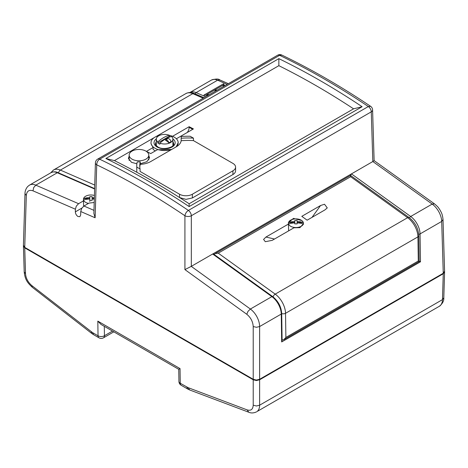 <?xml version="1.0" encoding="UTF-8"?>
<svg xmlns="http://www.w3.org/2000/svg" width="468" height="468" viewBox="0 0 468 468"><rect width="100%" height="100%" fill="white"/><g stroke="black" fill="none" stroke-linecap="round" stroke-linejoin="round"><path stroke-width="0.7" d="M145.911 151.123A9.816 5.669 180 0 1 148.789 155.13A9.816 5.669 180 0 1 142.728 160.366A9.816 5.669 180 0 1 132.034 159.138A9.816 5.669 180 0 1 129.156 155.13A9.816 5.669 180 0 1 135.217 149.895A9.816 5.669 180 0 1 145.911 151.123M159.892 143.155A30.163 17.415 120 0 1 171.44 136.486A8.307 4.797 180 0 1 172.903 139.207A8.307 4.797 180 0 1 168.462 143.448A8.307 4.797 180 0 1 159.892 143.155L159.892 144.179A8.307 4.797 180 0 1 158.728 143.617A8.307 4.797 180 0 1 157.757 142.945L169.305 136.276A8.307 4.797 180 0 1 170.387 136.791M172.838 145.747A8.307 4.797 0 0 0 172.903 145.162L172.903 139.207M167.462 138.797L165.327 140.026A30.163 17.415 60 0 1 168.936 142.828L171.072 141.599A3.019 1.743 -120 0 0 167.573 138.721A3.019 1.743 -120 0 0 167.462 138.797M157.757 142.945L157.757 141.921A30.163 17.415 -60 0 1 169.305 135.258L169.305 136.276M157.757 141.921A8.307 4.797 180 0 1 156.294 139.207A8.307 4.797 180 0 1 160.735 134.965A8.307 4.797 180 0 1 169.305 135.258M156.294 139.207L156.294 145.162A8.307 4.797 0 0 0 156.294 145.296L155.844 145.033L156.294 145.296A8.307 4.797 0 0 0 156.353 145.747M165.327 140.026A3.019 1.743 60 0 1 165.438 139.955A3.019 1.743 60 0 1 168.936 142.828M171.978 149.28A13.59 7.845 180 0 1 154.99 148.245A13.59 7.845 180 0 1 151.006 142.693A13.59 7.845 180 0 1 159.5 135.422M169.305 135.334A13.59 7.845 180 0 1 174.207 137.147A13.59 7.845 180 0 1 178.191 142.693A13.59 7.845 180 0 1 176.009 146.958M151.006 142.693L151.006 143.664L153.094 147.525L153.094 149.339A13.59 7.845 0 0 0 154.99 150.708A13.59 7.845 0 0 0 155.347 150.907M148.789 155.592L149.544 157.739L146.893 161.688L140.271 163.771M136.878 163.777L131.496 162.332L128.402 158.354L129.156 156.201M136.791 172.253L136.791 167.076A51.34 29.642 180 0 1 136.75 165.871L136.791 172.253A751.971 434.152 60 0 1 179.548 197.531L185.954 199.362L192.36 197.964L232.935 174.541C234.667 173.505 235.55 172.23 235.585 170.703L235.585 167.105A9.062 5.23 180 0 0 232.935 163.408L193.454 140.611A48.321 27.899 0 0 0 187.299 140.447A48.321 27.899 0 0 0 181.157 140.728L181.157 138.265A48.321 27.899 180 0 1 187.299 137.978A48.321 27.899 180 0 1 193.454 138.148L190.178 136.258A51.34 29.642 0 0 0 185.638 136.264A51.34 29.642 0 0 0 181.982 136.44A0.907 0.521 180 0 0 181.397 136.627A0.907 0.521 180 0 0 181.18 136.96L181.18 138.054M139.815 167.105A48.321 27.899 0 0 1 140.271 164.338L140.271 161.869A48.321 27.899 0 0 0 139.774 165.415A48.321 27.899 0 0 0 139.768 165.871A48.321 27.899 0 0 0 140.067 168.971L136.791 167.076M140.271 164.338A16.608 9.588 0 0 0 144.618 163.794A16.608 9.588 0 0 0 150.719 161.559L176.342 146.765A16.608 9.588 0 0 0 180.297 143.114A16.608 9.588 0 0 0 181.157 140.728M181.186 138.042L181.186 136.989A0.907 0.521 180 0 1 181.18 136.96M136.75 165.871A51.34 29.642 180 0 1 136.808 164.455A51.34 29.642 180 0 1 137.112 162.343A0.907 0.521 180 0 1 137.428 162.01A0.907 0.521 180 0 1 138.06 161.887A16.608 9.588 0 0 0 140.271 161.869M187.247 132.491A6.037 3.487 120 0 0 187.902 131.49A6.037 3.487 120 0 0 189.154 127.284L192.711 129.338M173.581 144.483A9.062 5.23 0 0 0 172.903 143.068M235.585 167.105A9.062 5.23 180 0 1 232.935 170.802L192.36 194.226A9.062 5.23 180 0 1 185.954 195.759A9.062 5.23 180 0 1 179.548 194.226L140.067 171.434L140.067 168.971M156.294 143.068A9.062 5.23 0 0 0 155.616 144.483M171.604 149.497L157.365 149.742L150.719 153.58A751.971 434.152 -120 0 0 146.449 151.363L153.094 147.525M172.511 136.317L189.154 126.705A751.971 434.152 60 0 1 193.424 128.922L176.372 138.774M189.154 126.705L189.154 127.284M154.282 137.586L114.414 160.612A751.971 434.152 60 0 1 189.148 203.755A751.971 434.152 -120 0 0 114.414 160.612L154.218 137.627M155.826 136.703L278.846 65.678A751.971 434.152 60 0 1 353.58 108.828A751.971 434.152 60 0 0 278.846 65.678L155.756 136.738M176.243 146.817L178.191 142.693M193.454 140.611L193.454 138.148M181.186 136.989A16.608 9.588 180 0 1 181.21 137.516A16.608 9.588 180 0 1 181.157 138.265M288.633 224.19A7.482 4.323 0 0 0 296.15 227.536A7.482 4.323 0 0 0 303.305 223.938A7.482 4.323 0 0 0 303.41 223.218A7.482 4.323 0 0 0 303.305 222.499A7.482 4.323 0 0 0 295.928 218.895A7.482 4.323 0 0 0 288.551 222.499A7.482 4.323 0 0 0 288.446 223.218L288.446 223.312A7.482 4.323 0 0 1 288.446 223.218M303.41 223.218L303.41 224.377M294.787 223.885L294.787 220.51A20.955 20.212 -0 0 1 297.127 220.516L297.127 223.891A20.873 11.893 180 0 0 294.787 223.885M297.127 221.452A21.347 17.427 0 0 1 303.305 222.499L297.127 222.499M294.787 222.499L288.551 222.499A21.347 17.427 0 0 1 294.787 221.446M303.305 223.938A21.347 17.427 180 0 0 297.127 222.891M294.787 222.891A21.347 17.427 180 0 0 288.621 223.915M88.493 203.387A7.482 4.323 180 0 1 83.55 200.017A7.482 4.323 180 0 1 83.444 199.298A7.482 4.323 180 0 1 83.55 198.578A7.482 4.323 180 0 1 94.419 195.478M83.444 200.316L83.632 206.212M89.786 200.38L89.786 196.665A20.92 20.182 -0 0 1 92.126 196.671L92.126 200.386A20.996 11.963 180 0 0 89.786 200.38M89.786 200.017L89.786 201.48M94.355 197.73A21.347 17.427 180 0 0 92.126 197.531M89.786 197.531A21.347 17.427 180 0 0 83.55 198.578L89.786 198.578M92.126 198.97A21.347 17.427 0 0 1 94.308 199.163M92.126 198.578L94.325 198.578M83.55 200.017A21.347 17.427 0 0 1 89.786 198.97M444.577 271.153L443.272 273.259L259.623 379.285L256.423 380.051L253.217 379.285L24.728 247.367L23.423 245.261M444.577 272.16L443.804 297.806L442.476 299.625C442.377 302.544 441.494 304.662 439.838 305.99L257.148 411.466C258.763 410.167 259.588 408.078 259.623 405.194L256.423 405.99L253.217 405.194C252.931 409.406 250.912 410.98 247.168 409.904L188.089 387.65L180.256 383.257L180.034 368.591L97.818 321.124L101.018 324.441L178.747 369.316L180.034 368.591M99 337.814A4.528 2.615 120 0 1 98.976 337.802L93.506 334.643L92.57 332.631L98.04 335.79A4.528 2.615 120 0 0 98.976 337.802A4.528 4.528 0 0 0 103.51 337.802L113.835 331.841L103.51 337.802A4.528 2.615 60 0 0 104.446 335.726L104.305 326.336M303.404 223.055L303.48 223.733L299.924 227.635L293.974 227.787L272.224 240.347L265.315 241.699L263.572 239.429L265.947 237.048L274.505 239.025M350.544 175.441L350.643 176.717L407.61 217.69A16.608 9.588 60 0 1 414.911 226.29A16.608 9.588 60 0 1 417.924 236.866L418.287 261.009L419.193 261.548M418.287 261.009L285.889 337.446L283.725 339.762L419.199 261.548L418.807 235.632A3.019 1.714 -0.9 0 0 418.807 235.632C418.275 228.308 415.04 222.271 409.114 217.532L350.579 175.441M281.701 313.554A3.019 1.714 -0.9 0 0 283.392 313.829A3.019 1.714 -0.9 0 0 285.527 313.303A16.608 9.588 -120 0 0 282.514 302.726A16.608 9.588 -120 0 0 275.213 294.126L218.246 253.159L215.157 253.627L214.057 254.422M283.754 339.745L281.654 339.979M320.568 205.511L301.801 216.345L307.137 220.188L324.973 209.886L327.272 207.909L324.505 204.253L320.568 205.511L312.01 217.374M301.813 220.551L293.454 218.398L288.376 222.663L288.633 230.87M288.633 223.95L265.947 237.048M418.725 234.17A1.509 0.854 -0.9 0 0 418.995 234.181A1.509 0.854 -0.9 0 0 420.059 233.918L420.48 261.799L419.188 261.068M191.324 266.333L191.324 215.742L371.27 111.846A4.528 2.615 -120 0 0 370.404 108.886A4.528 2.615 -120 0 0 368.334 106.534C338.715 86.638 309.143 69.568 279.612 55.312A4.528 2.615 -120 0 0 277.618 55.23A4.528 4.528 0 0 1 281.847 55.072L279.612 55.312L99.666 159.202C129.285 173.412 158.857 190.482 188.388 210.424A4.528 2.615 -120 0 1 190.458 212.776A4.528 2.615 -120 0 1 191.324 215.742A4.528 2.521 180 0 1 188.118 216.479A4.528 2.521 180 0 1 184.918 215.742L184.918 269.603L191.266 266.368L351.45 173.885L350.38 175.746M213.443 253.978L272.633 296.548A1.509 0.76 125.7 0 0 272.598 296.525A1.509 0.76 125.7 0 0 271.885 296.624L212.647 254.025L213.478 254.007M282.105 340.417L281.672 341.938L420.48 261.799M372.826 161.542L371.27 111.846A4.528 2.615 -1.7 0 0 372.592 109.974A4.528 2.615 -1.7 0 0 372.592 109.927L374.125 160.635L372.826 161.542L432.192 204.071C434.819 205.99 437.048 208.588 438.867 211.864C440.64 215.157 441.581 218.345 441.693 221.428L443.015 219.51L444.588 271.575M184.918 269.603L246.782 314.268C250.737 317.52 252.884 321.615 253.217 326.547L256.423 327.284L259.623 326.547C259.582 323.423 258.693 320.2 256.967 316.877C255.195 313.578 253.001 310.963 250.38 309.038L191.266 266.368M253.217 326.547L253.217 379.782L256.423 380.548L259.623 379.782L443.272 273.751L444.6 271.809M23.4 245.922L24.728 247.859L24.728 247.367M281.847 55.072C311.407 69.34 340.985 86.416 370.592 106.306L368.334 106.534L188.388 210.424C186.492 211.653 185.334 213.426 184.918 215.742C155.563 195.916 126.167 178.946 96.73 164.824L95.133 217.766L93.881 213.449M277.542 55.271A4.528 2.615 -120 0 1 277.618 55.23L97.672 159.12A4.528 2.615 -120 0 1 99.666 159.202C97.8 160.448 96.817 162.326 96.73 164.824A4.528 2.615 -178.3 0 1 95.408 162.952A4.528 2.615 -178.3 0 1 95.408 162.905L93.875 213.537M75.383 209.208L76.343 206.066L78.589 203.697L35.808 185.158L33.684 187.574L33 190.839L75.383 209.208L75.348 211.858C75.488 213.829 76.36 215.379 77.969 216.503L79.87 216.684L80.683 214.935L80.736 211.53L81.695 208.383L83.936 206.019L88.973 203.112L94.208 202.492M211.033 80.326C212.805 79.121 214.999 79.08 217.62 80.192L219.831 79.934C218.591 78.712 215.789 78.759 211.413 80.081L189.868 92.518A15.099 8.716 -120 0 0 189.862 92.518L189.868 92.518A15.099 8.716 -120 0 1 196.115 92.606L217.62 80.192L227.15 84.363M58.108 172.686A1.509 0.971 113.5 0 0 58.05 172.657A1.509 0.971 113.5 0 0 57.312 172.745L35.808 185.158C33.181 184.053 30.952 184.111 29.133 185.34L51.065 172.657A15.099 8.716 60 0 1 57.312 172.745L94.618 188.99M215.444 91.125L215.374 91.096C214.923 90.318 215.502 89.985 217.099 90.102L217.164 90.131M215.374 91.096L215.017 90.687M223.458 86.498L222.797 85.293L206.768 94.548L209.237 94.706M206.768 95.337L206.768 94.548M222.862 85.416L223.575 85.001L224.172 86.083M205.785 95.273L206.768 94.706M208.003 95.419L203.849 95.15L223.575 83.76L224.687 85.784M223.575 85.001L223.575 83.76M78.589 203.697L83.632 200.784M189.142 206.581L362.115 106.716L353.597 108.816L189.148 203.761L189.142 206.581A754.989 435.895 -120 0 0 105.885 158.512L114.403 160.612M278.852 65.666L278.858 58.646A754.989 435.895 -120 0 1 362.115 106.716M105.885 158.512L278.858 58.646M253.217 379.782L24.728 247.859M374.125 160.629L434.439 203.832L432.192 204.071L410.688 216.485L351.45 173.885L372.774 161.577M172.903 141.839A9.062 5.23 180 0 1 173.657 143.928C174.909 146.94 163.314 150.696 157.88 146.934C155.826 145.215 155.043 144.208 155.54 143.928A9.062 5.23 180 0 1 156.294 141.839M156.312 138.908A10.571 6.102 0 0 0 157.125 147.011A10.571 6.102 0 0 0 171.627 147.25A10.571 6.102 0 0 0 172.885 138.908M232.935 170.802L232.935 174.541M179.548 194.226L179.548 197.531M192.36 197.964L192.36 194.226M443.26 273.762L442.476 299.625L259.623 405.194L259.623 379.285M188.089 387.65L189.698 389.979L248.777 412.232L247.168 409.904M189.698 389.979L187.732 389.043L186.796 387.03M97.818 321.124L98.04 335.79A4.528 2.662 -0.9 0 0 101.246 336.539A4.528 2.662 -0.9 0 0 104.446 335.726L112.507 331.075M253.217 379.285L253.217 405.194M92.57 332.631L31.824 285.579C28.051 282.309 25.951 278.366 25.524 273.739L24.74 247.87M178.928 381.391A4.528 2.662 -0.9 0 0 178.928 381.414A4.528 2.662 -0.9 0 0 180.256 383.257A4.528 2.615 -60 0 0 181.192 385.269A4.528 2.615 -60 0 1 181.192 385.269A4.528 4.528 0 0 1 178.928 381.414L178.747 369.316M443.272 273.259L443.272 273.751M25.524 273.739L24.196 271.914L23.423 246.267M31.824 285.579L32.251 287.241C27.957 283.158 25.096 280.221 24.201 271.961M91.272 331.753L91.693 333.415L32.251 287.241M409.114 217.532A3.019 1.521 -54.3 0 0 409.044 217.491A3.019 1.521 -54.3 0 0 407.61 217.69L275.213 294.126A3.019 1.521 -54.3 0 0 273.628 295.671A3.019 1.521 -54.3 0 0 273.025 296.835M285.889 337.446L285.527 313.303L417.924 236.866A3.019 1.714 -0.9 0 0 418.807 235.644M218.246 253.159L350.643 176.717M94.735 185.059L60.39 170.095A16.608 9.588 -120 0 0 53.516 170.001L185.913 93.559A16.608 9.588 60 0 1 192.787 93.658L203.194 98.192M50.638 172.903L53.516 170.001A16.608 9.588 -120 0 0 53.089 170.27M58.564 172.885A3.019 1.942 113.5 0 1 58.956 171.733A3.019 1.942 113.5 0 1 60.39 170.095L192.787 93.658A3.019 1.942 113.5 0 1 194.249 93.489L203.995 97.73M194.372 93.547A3.019 1.942 113.5 0 0 194.249 93.489C191.582 92.178 188.797 92.202 185.913 93.559M409.576 217.877A1.509 0.76 -54.3 0 1 409.892 217.257A1.509 0.76 -54.3 0 1 410.688 216.485A15.099 8.716 -120 0 1 417.321 224.301A15.099 8.716 -120 0 1 420.059 233.918L441.693 221.428L443.26 273.265M272.633 296.548C278.162 300.994 281.186 306.628 281.701 313.437A1.509 0.854 179.1 0 1 281.701 313.449A1.509 0.854 179.1 0 1 281.256 314.057L281.672 341.938M246.782 314.268L248.017 311.319L250.38 309.038L271.885 296.624A15.099 8.716 60 0 1 278.513 304.44A15.099 8.716 60 0 1 281.256 314.057L259.623 326.547L259.623 379.782M29.525 185.094L27.706 186.516C24.822 189.973 25.032 193.015 24.985 193.617L26.307 195.542C26.787 191.079 29.016 189.511 33 190.839M24.74 247.373L26.307 195.542M95.408 162.905A4.528 4.528 0 0 1 97.672 159.12A4.528 2.615 -120 0 0 97.596 159.161M95.133 217.766L80.736 211.53M205.668 96.765L196.115 92.606A1.509 0.971 113.5 0 0 195.402 93.424A1.509 0.971 113.5 0 0 195.226 93.91M83.936 206.019L93.969 210.366M219.831 79.934L228.355 83.667M75.348 211.858L81.877 208.084M129.156 155.13L129.156 160.46M148.789 155.13L148.789 159.933M165.438 139.955L167.573 138.721M187.732 389.043L181.192 385.269M443.799 297.853C444.079 300.76 442.57 303.603 439.259 306.376M248.777 412.232C251.1 413.291 253.703 413.162 256.587 411.84M93.506 334.643L91.693 333.415M214.789 253.814L350.555 175.43M281.701 313.437L282.105 340.435M51.065 172.657C53.516 171.545 55.844 171.545 58.05 172.657L94.63 188.592M24.985 193.617L23.412 245.682M372.592 109.927A4.528 4.528 0 0 0 370.592 106.306M443.015 219.51C442.722 216.333 442.079 213.841 441.09 212.027L439.856 209.758C438.504 207.997 439.025 207.657 434.439 203.832"/></g></svg>
